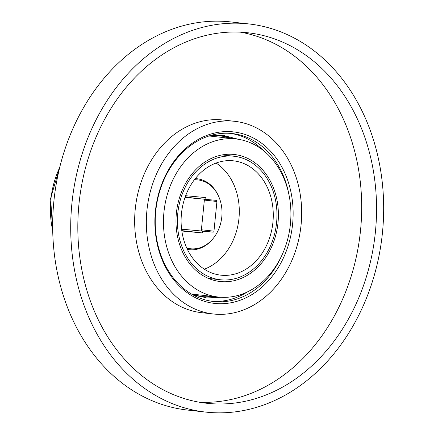 <?xml version="1.0" encoding="UTF-8"?>
<svg xmlns="http://www.w3.org/2000/svg" width="434" height="434" viewBox="0 0 434 434"><rect width="100%" height="100%" fill="white"/><g stroke="black" fill="none" stroke-linecap="round" stroke-linejoin="round"><path stroke-width="0.65" d="M181.591 229.206L182.806 229.32L182.627 231.089L202.39 232.933L202.569 231.165L213.013 232.141A1.063 0.852 96.3 0 0 213.967 231.159L216.929 201.484A1.063 0.852 96.3 0 0 216.186 200.351L205.743 199.374L205.917 197.606L186.153 195.761L185.98 197.524L185.03 197.437M194.323 179.844A34.617 27.646 -83.7 0 1 198.094 179.942A34.617 27.646 -83.7 0 1 221.801 216.919A34.617 27.646 -83.7 0 1 190.45 248.753A34.617 27.646 -83.7 0 1 186.756 248.015M216.094 163.059A57.516 45.933 -83.7 0 1 238.95 218.503A57.516 45.933 -83.7 0 1 204.305 269.172M181.45 213.729A57.516 45.933 96.3 0 0 220.841 275.167A57.516 45.933 96.3 0 0 272.926 222.273A57.516 45.933 96.3 0 0 233.541 160.84A57.516 45.933 96.3 0 0 181.45 213.729M221.02 279.827A62.133 49.622 -83.7 0 1 220.331 279.756A62.133 49.622 -83.7 0 1 177.826 212.953A62.133 49.622 -83.7 0 1 233.362 156.18A62.133 49.622 -83.7 0 1 234.051 156.251A62.133 49.622 -83.7 0 1 276.55 223.049A62.133 49.622 -83.7 0 1 221.02 279.827M233.535 154.412A63.906 51.038 -83.7 0 1 234.246 154.488A63.906 51.038 -83.7 0 1 277.961 223.195A63.906 51.038 -83.7 0 1 220.841 281.59A63.906 51.038 -83.7 0 1 220.136 281.52A63.906 51.038 -83.7 0 1 176.416 212.812A63.906 51.038 -83.7 0 1 233.535 154.412M235.087 138.869A79.53 63.516 -83.7 0 1 235.971 138.961A79.53 63.516 -83.7 0 1 290.373 224.465A79.53 63.516 -83.7 0 1 219.289 297.133A79.53 63.516 -83.7 0 1 218.411 297.046A79.53 63.516 -83.7 0 1 164.003 211.542A79.53 63.516 -83.7 0 1 235.087 138.869M204.441 199.228L201.278 230.921L199.304 230.801L202.569 231.165M186.012 197.182L205.743 199.374M181.586 229.157L199.304 230.801M202.477 199.011L185.985 197.486M181.591 229.185L182.806 229.32M186.002 197.313L186.788 197.362L186.007 197.258M202.39 232.933L182.665 230.742M182.649 230.872L183.436 230.921L182.654 230.817M282.187 254.649A84.5 67.482 -83.7 0 1 214.548 301.608A84.5 67.482 -83.7 0 1 213.615 301.511A84.5 67.482 -83.7 0 1 155.806 210.669A84.5 67.482 -83.7 0 1 231.333 133.455A84.5 67.482 -83.7 0 1 232.271 133.547A84.5 67.482 -83.7 0 1 288.887 194.318M230.394 133.374A84.5 67.482 -83.7 0 1 263.205 150.386M247.483 291.876A84.5 67.482 -83.7 0 1 211.743 301.272M232.57 131.806A86.274 68.903 -83.7 0 1 292.608 224.058A86.274 68.903 -83.7 0 1 215.438 303.491A86.274 68.903 -83.7 0 1 155.399 211.239A86.274 68.903 -83.7 0 1 232.57 131.806M233.628 121.205A96.923 77.409 96.3 0 0 146.996 209.774A96.923 77.409 96.3 0 0 213.3 313.983A96.923 77.409 96.3 0 0 214.38 314.091A96.923 77.409 -83.7 0 0 301.012 225.523A96.923 77.409 -83.7 0 0 234.707 121.314A96.923 77.409 -83.7 0 0 233.628 121.205M234.707 121.314L223.027 120.017A96.923 77.409 -83.7 0 0 221.953 119.909A96.923 77.409 96.3 0 0 135.316 208.477A96.923 77.409 96.3 0 0 201.62 312.686L213.3 313.983M240.311 32.154A186.392 148.862 -83.7 0 1 360.274 232.787A186.392 148.862 -83.7 0 1 199.201 402.199M245.704 32.539A186.392 148.862 96.3 0 0 79.097 202.862A186.392 148.862 96.3 0 0 206.611 403.257A186.392 148.862 96.3 0 0 208.678 403.468A186.392 148.862 -83.7 0 0 375.28 233.145A186.392 148.862 -83.7 0 0 247.771 32.751A186.392 148.862 -83.7 0 0 245.704 32.539M246.583 23.707A195.267 155.947 96.3 0 0 72.044 202.141A195.267 155.947 96.3 0 0 205.629 412.078A195.267 155.947 96.3 0 0 207.794 412.3A195.267 155.947 -83.7 0 0 382.332 233.866A195.267 155.947 -83.7 0 0 248.747 23.924A195.267 155.947 -83.7 0 0 246.583 23.707M248.747 23.924L230.698 21.922A195.267 155.947 -83.7 0 0 228.534 21.7A195.267 155.947 96.3 0 0 53.995 200.134A195.267 155.947 96.3 0 0 187.58 410.076L205.629 412.078M219.013 135.658A80.946 64.65 -83.7 0 1 229.787 138.272M212.226 296.357A80.946 64.65 -83.7 0 1 201.143 296.547M212.025 135.5A80.946 64.65 96.3 0 1 219.17 135.674A80.946 64.65 -83.7 0 1 220.071 135.766A80.946 64.65 -83.7 0 1 231.892 138.506M214.331 296.59A80.946 64.65 -83.7 0 1 203.09 296.764A80.946 64.65 96.3 0 1 202.195 296.672A80.946 64.65 96.3 0 1 194.286 295.163M213.609 237.886A35.68 28.498 -83.7 0 1 187.401 249.404M195.262 178.634A35.68 28.498 -83.7 0 1 218.302 195.626M213.013 232.141L201.284 230.839M216.929 201.484L204.354 200.09M201.392 229.765L213.967 231.159M59.691 167.54A79.883 63.798 96.3 0 0 52.698 230.476M190.45 248.753L186.87 248.27M194.492 179.627L198.094 179.942M220.331 279.756L208.456 278.433M235.971 138.961L209.058 135.972M218.411 297.046L191.497 294.057M234.051 156.251L222.175 154.933M60.055 166.065L50.648 198.392L52.731 231.995M238.488 139.303L223.033 135.316L209.117 135.951M191.557 294.089L206.72 297.952L220.939 297.263"/></g></svg>
